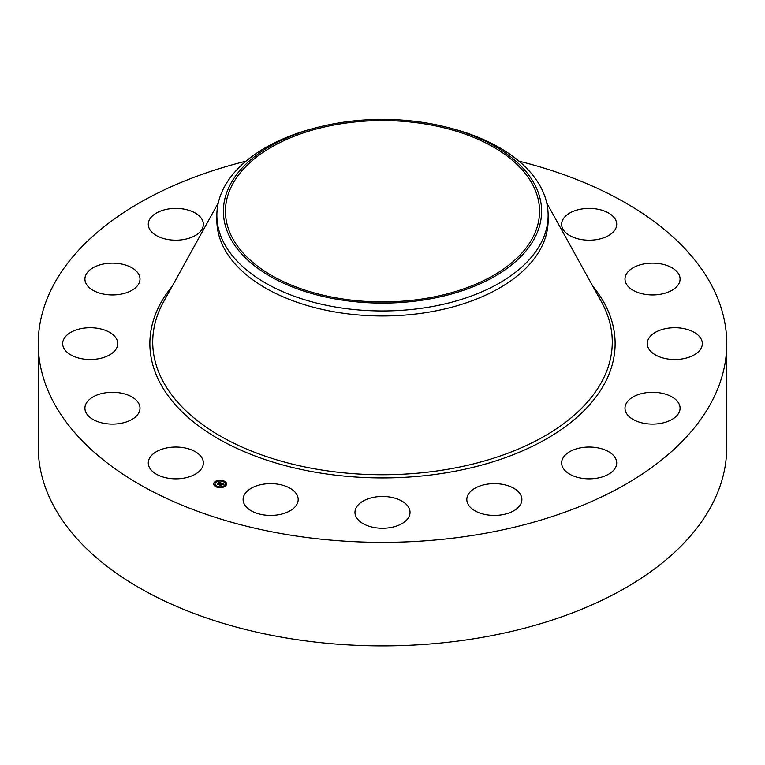 <?xml version="1.0" encoding="UTF-8"?>
<svg xmlns="http://www.w3.org/2000/svg" width="765" height="765" viewBox="0 0 765 765"><rect width="100%" height="100%" fill="white"/><g stroke="black" fill="none" stroke-linecap="round" stroke-linejoin="round"><path stroke-width="1.15" d="M202.247 458.465A27.54 15.902 180 0 1 203.366 462.94A27.54 15.902 180 0 1 179.737 478.68A27.54 15.902 180 0 1 149.395 467.425A27.54 15.902 180 0 1 148.286 462.94A27.54 15.902 180 0 1 171.905 447.209A27.54 15.902 180 0 1 202.247 458.465M518.976 161.157A344.25 198.747 180 0 1 726.75 343.619L726.75 447.143A344.25 198.747 180 0 1 479.416 637.857A344.25 198.747 180 0 1 38.25 447.143L38.25 343.619A344.25 198.747 180 0 1 246.024 161.157M726.75 343.619A344.25 198.747 180 0 1 479.416 534.333A344.25 198.747 180 0 1 38.25 343.619M426.717 298.254A157.055 90.672 180 0 1 225.446 211.245A157.055 90.672 180 0 1 338.283 124.236A157.055 90.672 180 0 1 539.555 211.245A157.055 90.672 180 0 1 426.717 298.254M535.165 237.112A159.101 91.857 0 0 0 444.293 126.598A159.101 91.857 0 0 0 320.707 126.598A159.101 91.857 0 0 0 229.835 185.388A159.101 91.857 0 0 0 337.709 299.392A159.101 91.857 0 0 0 535.165 237.112M444.293 126.598L446.827 127.219A165.632 95.625 0 0 1 548.132 215.338A165.632 95.625 0 0 1 541.429 242.256A165.632 95.625 180 0 1 429.127 307.09A165.632 95.625 0 0 1 216.868 215.338A165.632 95.625 0 0 1 223.571 188.41A165.632 95.625 180 0 1 318.173 127.219L320.707 126.598M548.132 215.338L548.132 220.349A165.632 95.625 180 0 1 429.127 312.101A165.632 95.625 180 0 1 216.868 220.349L216.868 215.338M625.158 277.341A27.54 15.902 180 0 1 654.018 263.16A27.54 15.902 180 0 1 680.075 279.043A27.54 15.902 180 0 1 679.922 280.745A27.54 15.902 180 0 1 651.063 294.917A27.54 15.902 180 0 1 624.995 279.043A27.54 15.902 180 0 1 625.158 277.341M114.377 351.24A27.54 15.902 180 0 1 83.395 359.024A27.54 15.902 180 0 1 62.673 343.619A27.54 15.902 180 0 1 66.048 335.998A27.54 15.902 180 0 1 97.021 328.214A27.54 15.902 180 0 1 117.753 343.619A27.54 15.902 180 0 1 114.377 351.24M650.623 335.998A27.54 15.902 180 0 1 681.605 328.214A27.54 15.902 180 0 1 702.327 343.619A27.54 15.902 180 0 1 698.952 351.24A27.54 15.902 180 0 1 667.979 359.024A27.54 15.902 180 0 1 647.247 343.619A27.54 15.902 180 0 1 650.623 335.998M129.734 291.427A27.54 15.902 180 0 1 100.569 293.387A27.54 15.902 180 0 1 84.925 279.043A27.54 15.902 180 0 1 95.185 266.66A27.54 15.902 180 0 1 124.351 264.7A27.54 15.902 180 0 1 140.005 279.043A27.54 15.902 180 0 1 129.734 291.427M635.266 395.811A27.54 15.902 180 0 1 664.431 393.851A27.54 15.902 180 0 1 680.075 408.194A27.54 15.902 180 0 1 669.815 420.578A27.54 15.902 180 0 1 640.649 422.538A27.54 15.902 180 0 1 624.995 408.194A27.54 15.902 180 0 1 635.266 395.811M183.571 239.55A27.54 15.902 180 0 1 148.286 224.298A27.54 15.902 180 0 1 168.071 209.036A27.54 15.902 180 0 1 203.366 224.298A27.54 15.902 180 0 1 183.571 239.55M581.429 447.688A27.54 15.902 180 0 1 616.714 462.94A27.54 15.902 180 0 1 596.93 478.202A27.54 15.902 180 0 1 561.634 462.94A27.54 15.902 180 0 1 581.429 447.688M497.307 483.719A27.54 15.902 180 0 1 521.893 499.526A27.54 15.902 180 0 1 491.407 515.333A27.54 15.902 180 0 1 466.813 499.526A27.54 15.902 180 0 1 497.307 483.719M395.706 498.417A27.54 15.902 180 0 1 410.04 512.368A27.54 15.902 180 0 1 369.294 526.32A27.54 15.902 180 0 1 354.96 512.368A27.54 15.902 180 0 1 395.706 498.417M292.096 489.552A27.54 15.902 180 0 1 298.187 499.526A27.54 15.902 180 0 1 279.808 514.52A27.54 15.902 180 0 1 249.199 509.5A27.54 15.902 180 0 1 243.107 499.526A27.54 15.902 180 0 1 261.487 484.532A27.54 15.902 180 0 1 292.096 489.552M562.753 228.773A27.54 15.902 180 0 1 561.634 224.298A27.54 15.902 180 0 1 585.263 208.558A27.54 15.902 180 0 1 615.605 219.823A27.54 15.902 180 0 1 616.714 224.298A27.54 15.902 180 0 1 593.095 240.038A27.54 15.902 180 0 1 562.753 228.773M139.842 409.897A27.54 15.902 180 0 1 110.982 424.078A27.54 15.902 180 0 1 84.925 408.194A27.54 15.902 180 0 1 85.078 406.492A27.54 15.902 180 0 1 113.937 392.321A27.54 15.902 180 0 1 140.005 408.194A27.54 15.902 180 0 1 139.842 409.897M214.764 481.864A6.426 3.71 180 0 1 221.984 480.382A6.426 3.71 180 0 1 226.545 483.929A6.426 3.71 180 0 1 225.465 485.995A6.426 3.71 180 0 1 218.245 487.487A6.426 3.71 180 0 1 213.684 483.929A6.426 3.71 180 0 1 214.764 481.864M226.536 484.092A6.426 3.71 0 0 0 223.696 481.166L222.921 481.175L223.629 481.367M223.131 480.975A6.426 3.71 0 0 0 219.335 480.563M218.666 480.803L219.383 480.678L218.599 480.678A6.426 3.71 0 0 0 215.147 481.893M214.955 482.036A6.426 3.71 0 0 0 214.764 482.189A6.426 3.71 0 0 0 213.693 484.092M215.051 484.092A5.068 2.926 0 0 0 215.051 484.245A5.068 2.926 0 0 0 216.82 486.473M217.097 487.209L217.308 486.693L216.533 486.693L217.308 486.693A5.068 2.926 0 0 0 220.856 487.142M221.554 487.056A5.068 2.926 0 0 0 224.327 485.871A5.068 2.926 0 0 0 225.178 484.245A5.068 2.926 0 0 0 225.168 484.092M224.566 485.899L225.073 486.291M225.426 483.404L226.077 483.48M215.013 482.208L215.654 482.285M214.152 484.704L214.802 484.771M224.327 485.555A5.068 2.926 180 0 1 218.647 486.731A5.068 2.926 180 0 1 215.051 483.929A5.068 2.926 180 0 1 215.902 482.304A5.068 2.926 180 0 1 221.582 481.128A5.068 2.926 180 0 1 225.178 483.929A5.068 2.926 180 0 1 224.327 485.555M221.181 483.011L219.88 482.686L218.274 484.388L217.203 483.977L219.383 482.505L218.226 482.495L218.369 481.94L221.181 483.011M219.086 482.486L218.293 482.581L219.086 482.533M221.228 483.145L220.387 483.375L221.228 483.145M220.1 482.868L218.427 484.608L217.231 484.149L218.341 484.522L220.062 482.849M221.401 483.088L223.82 484.025L222.969 484.283L222.051 483.509L221.324 484.14L222.873 483.996L222.127 483.69L221.525 484.216L222.51 484.264L221.86 484.828L221.19 484.245L220.502 485.22L219.354 484.781L221.401 483.088M220.703 483.92L220.607 484.436M223.906 484.178L222.978 484.388L223.887 484.14M222.625 484.379L221.917 484.914L222.596 484.331M221.735 484.628L220.664 485.469L219.297 484.886L220.578 485.383L221.735 484.628M221.515 483.384L220.722 484.235M220.607 484.121L219.985 485.02M219.268 482.6L217.786 484.197M225.216 485.899L224.499 485.775L225.216 486.186M226.077 483.404L225.359 483.279L226.077 483.729M221.563 487.315L220.846 487.19L221.563 487.544M215.013 481.96L215.72 482.084L215.013 481.96M214.152 484.455L214.869 484.58L214.152 484.455M546.726 202.907L601.386 301.726A229.768 132.661 180 0 1 447.19 469.375A229.768 132.661 180 0 1 218.111 434.769A229.768 132.661 180 0 1 163.614 301.726L218.274 202.907M592.77 286.167A232.637 134.315 180 0 1 447.994 472.493A232.637 134.315 180 0 1 205.632 430.867A232.637 134.315 180 0 1 172.23 286.167"/></g></svg>
